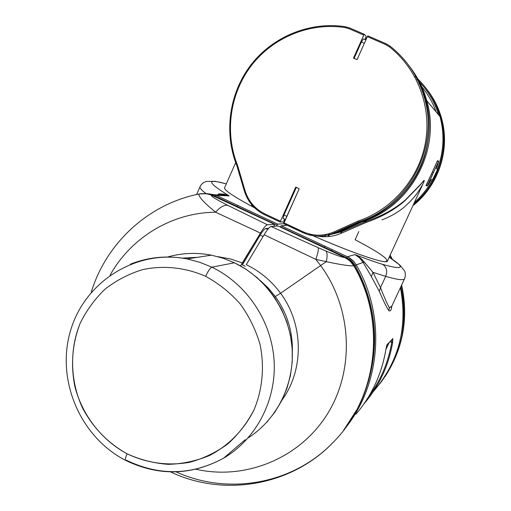 <?xml version="1.0" encoding="UTF-8"?>
<svg xmlns="http://www.w3.org/2000/svg" width="511" height="511" viewBox="0 0 511 511"><rect width="100%" height="100%" fill="white"/><g stroke="black" fill="none" stroke-linecap="round" stroke-linejoin="round"><path stroke-width="0.77" d="M387.031 344.931L386.616 345.826L387.031 344.931M388.992 342.862L385.869 349.581L388.992 342.862M391.528 306.817L391.477 308.472C390.794 310.784 389.919 311.486 388.839 310.599L389.376 307.718L388.839 310.599C386.872 307.909 383.691 301.516 379.29 291.411L380.484 287.648L379.29 291.411L371.376 276.572L372.979 272.331L371.376 276.572L363.129 262.43L364.177 261.907L363.129 262.43L359.501 257.8L354.928 254.593L358.633 256.688L361.935 259.377L372.979 272.331L380.484 287.648C384.604 298.117 387.568 304.805 389.376 307.718C387.568 304.805 384.604 298.117 380.484 287.648L385.684 276.381L380.484 287.648L372.979 272.331L385.684 276.381C397.494 279.76 403.792 280.533 404.565 278.699L391.765 306.332L389.376 307.718L391.509 306.862L389.376 307.718L391.765 306.332L391.892 305.75M390.078 341.712L391.707 342.491C388.271 362.631 380.548 380.752 368.533 396.849C380.548 380.752 388.271 362.631 391.707 342.491L390.078 341.712M392.85 338.589L392.64 342.549L391.707 342.491L391.816 339.872L391.707 342.491L392.64 342.549C388.66 365.646 379.219 385.952 364.317 403.46L363.992 403.837M346.809 257.8L347.461 256.746L348.24 257.135L353.708 261.357L356.263 264.87L355.126 265.484L351.555 260.993L346.809 257.8L349.639 259.441L352.711 262.156L355.126 265.484L354.283 265.956L356.263 264.87L353.107 260.725L349.741 258.004L347.461 256.746L346.809 257.8L331.403 250.588L346.809 257.8M360.095 257.768L354.928 254.593L347.461 256.746L325.092 246.283L332.073 249.547L331.403 250.588L324.421 247.318L325.092 246.283L281.21 225.747L280.341 227.056L280.488 226.756L324.421 247.318L324.268 247.618L324.421 247.318L331.403 250.588L332.073 249.547L347.461 256.746L354.928 254.593L356.978 255.775L360.089 258.381L362.689 261.696L371.376 276.572L379.29 291.411C383.691 301.516 386.872 307.909 388.839 310.599C389.919 311.486 390.794 310.784 391.477 308.472L391.72 306.428M364.311 403.46L364.317 403.46C379.219 385.952 388.66 365.646 392.64 342.549L392.857 338.582L386.968 344.797L385.805 349.971C381.608 374.339 371.663 395.738 355.969 414.172L355.969 414.172C371.663 395.738 381.608 374.339 385.799 349.978L386.968 344.797L392.857 338.582L386.865 345.11M329.608 250.122L278.099 226.009M278.093 226.003L271.098 226.514C269.616 226.782 267.285 229.535 264.11 234.766L246.264 264.679C259.946 271.264 271.379 280.795 280.565 293.257L320.646 265.554C352.309 308.542 354.941 370.162 327.225 414.3C299.555 458.508 245.382 480.449 195.917 469.264C245.382 480.449 299.555 458.508 327.225 414.3C354.941 370.162 352.309 308.542 320.646 265.554L280.565 293.257C271.379 280.795 259.946 271.264 246.264 264.679L264.11 234.766L315.824 259.371L264.11 234.766C267.285 229.535 269.616 226.782 271.098 226.514L318.129 247.675L271.098 226.514L278.054 225.99L344.842 257.506C342.849 257.595 336.513 255.411 325.826 250.958L318.129 247.675C318.794 249.029 318.021 252.926 315.824 259.371L320.646 265.554L326.325 261.683L320.646 265.554L315.824 259.371L326.325 261.683C341.418 264.864 350.565 266.225 353.778 265.758L354.091 265.643C384.061 316.877 379.443 385.511 343.539 430.415C379.437 385.518 384.061 316.871 354.091 265.643L349.281 260.348L344.842 257.506L349.939 260.929L353.778 265.758C350.565 266.225 341.418 264.864 326.325 261.683C327.481 256.049 327.315 252.472 325.826 250.958C327.315 252.472 327.481 256.049 326.325 261.683L315.824 259.371C318.021 252.926 318.794 249.029 318.129 247.675L325.826 250.958C336.513 255.411 342.849 257.595 344.842 257.506L346.733 258.221L349.601 260.246L354.091 265.643L351.504 262.079L347.48 258.681L329.614 250.122M363.129 262.43L356.263 264.87L363.129 262.43M389.203 257.186L399.858 265.056L404.399 270.677C405.651 273.238 405.702 275.908 404.565 278.699C403.792 280.533 397.494 279.76 385.684 276.381C387.6 271.079 386.591 267.074 382.669 264.366C375.253 262.105 366.01 258.847 354.928 254.593C366.01 258.847 375.253 262.105 382.669 264.366C386.591 267.074 387.6 271.079 385.684 276.381L372.979 272.331L364.177 261.907M382.669 264.366C403.671 270.357 405.849 267.968 389.19 257.218C405.849 267.968 403.671 270.357 382.669 264.366M344.848 428.71C381.142 384.4 386.137 315.9 356.263 264.87C386.144 315.9 381.136 384.4 344.848 428.71M400.407 287.674C407.963 327.155 398.944 361.788 373.349 391.56C398.944 361.788 407.957 327.161 400.407 287.674C407.97 327.149 398.944 361.782 373.349 391.56M367.939 382.975C379.96 342.344 375.694 303.176 355.126 265.484C375.694 303.176 379.96 342.344 367.939 382.975M376.626 386.38L372.768 390.858M265.822 228.513L268.671 228.276L265.822 228.513L267.719 229.407L265.822 228.513C264.609 228.736 262.731 230.94 260.195 235.111L263.088 236.478L260.195 235.111C262.731 230.94 264.609 228.736 265.822 228.513M389.42 256.714L389.906 257.627L389.42 256.714M400.681 287.08C404.086 302.71 404.342 318.327 401.442 333.938C404.342 318.327 404.086 302.71 400.681 287.08M389.944 255.583L391.598 258.726L389.944 255.583M401.371 285.592C408.915 322.128 401.665 354.941 379.603 384.036C401.665 354.941 408.915 322.128 401.371 285.592M353.778 265.758C386.891 321.981 377.393 398.714 332.667 442.865C377.393 398.714 386.891 321.981 353.778 265.758M176.148 471.883C227.714 495.549 292.471 484.46 332.667 442.865L333.019 442.411M390.046 255.353L391.943 258.956L390.046 255.353M401.505 285.304C409.049 321.445 402.023 354.002 380.433 382.982C402.023 354.002 409.049 321.445 401.505 285.304M329.582 233.917L329.212 235.015L329.582 233.917M329.193 235.054L328.688 236.548L329.193 235.054M275.327 296.521L268.249 287.974L260.188 280.424L268.249 287.974L275.327 296.521L280.565 293.257L275.327 296.521C287.15 313.128 292.835 331.607 292.381 351.951C292.835 331.607 287.15 313.128 275.327 296.521M282.123 399.87C304.211 369.581 303.617 324.095 280.565 293.257C303.617 324.095 304.211 369.581 282.123 399.87M281.21 225.747L287.169 225.294L281.21 225.747L325.092 246.283L324.421 247.318L280.488 226.756L281.21 225.747M341.54 232.818L339.981 232.051L341.54 232.818M381.947 219.896C390.289 216.721 397.724 212.461 404.252 207.121C413.961 198.287 416.516 194.103 418.509 191.306C423.632 183.219 422.699 184.12 423.562 182.58C425.465 178.435 423.319 181.022 420.112 185.154L404.731 200.932C394.23 209.983 381.334 217.156 366.048 222.451C381.334 217.156 394.23 209.983 404.731 200.932L420.112 185.154C423.319 181.022 425.465 178.435 423.562 182.58L387.44 261.012C387.249 264.922 351.849 253.009 308.759 233.853C344.74 249.79 376.358 261.21 384.77 261.651C391.567 261.07 381.679 253.756 355.107 239.716L358.818 231.585M367.888 35.859L367.358 36.639L367.863 35.847L385.933 43.691L385.435 44.483L389.376 46.827C417.557 68.87 431.904 107.061 425.376 143.023C418.784 178.984 391.994 209.727 358.192 221.033L333.951 231.924C323.559 236.338 313.23 236.267 302.978 231.713L302.748 232.575L306.37 234.051L302.748 232.575L302.978 231.713L283.937 222.815L299.184 188.776L283.72 223.684L283.937 222.815L302.978 231.713C313.23 236.267 323.559 236.338 333.951 231.924L334.494 232.799L358.677 221.94L360.536 221.774C409.202 206.7 440.335 149.231 425.593 99.338C422.105 86.755 416.414 75.341 408.525 65.095C416.414 75.341 422.105 86.755 425.593 99.338C440.335 149.231 409.202 206.7 360.536 221.774L336.634 232.511L360.536 221.774L358.677 221.94C407.899 206.687 439.409 148.522 424.488 98.023C418.483 76.918 407.018 59.627 390.097 46.162L390.097 46.162C407.018 59.627 418.483 76.918 424.488 98.023C439.409 148.522 407.899 206.687 358.677 221.94L334.494 232.799L336.634 232.511L334.494 232.799C325.239 236.791 315.868 237.206 306.37 234.051C315.868 237.206 325.239 236.791 334.494 232.799L333.951 231.924L358.192 221.033L358.677 221.94L358.192 221.033C391.994 209.727 418.784 178.984 425.376 143.023C431.904 107.061 417.557 68.87 389.376 46.827L390.085 46.15L389.376 46.827L385.435 44.483L385.933 43.691L390.091 46.156C407.012 59.621 418.477 76.912 424.488 98.023L425.593 99.338C438.227 142.984 416.618 193.407 377.08 214.499M367.358 36.639L357.061 59.621L367.358 36.639L385.435 44.483L367.358 36.639M329.007 234.012L328.65 235.066L329.007 234.012M328.63 235.137L328.132 236.606L328.63 235.137M212.308 195.208L204.968 193.439L212.314 195.208M199.022 194.008L195.924 194.697M200.804 193.79L198.843 194.199M234.23 205.467L212.25 195.183L206.074 193.541L200.203 193.765L206.074 193.541L211.675 195.157C209.944 195.624 215.355 199.035 227.893 205.39C224.22 204.707 220.12 206.981 215.585 212.212C203.863 202.567 198.332 196.511 198.983 194.039C198.332 196.511 203.863 202.567 215.585 212.212C171.983 212.538 130.969 237.532 110.063 275.218C130.969 237.532 171.983 212.538 215.585 212.212C220.12 206.981 224.22 204.707 227.893 205.39C215.355 199.035 209.944 195.624 211.675 195.157L234.236 205.473M200.203 193.765L198.983 194.039C148.299 204.03 105.962 243.325 91.188 292.433M273.979 226.296L274.528 224.335L234.179 205.448L274.522 224.335L267.483 224.814L227.893 205.39L267.483 224.814C265.976 225.07 263.631 227.817 260.444 233.048L215.585 212.212L260.444 233.048L242.508 262.993L230.41 258.917L217.935 256.675L230.41 258.917L242.508 262.993L240.521 265.912L260.444 233.048C263.631 227.817 265.976 225.07 267.483 224.814L274.522 224.335L273.979 226.296M242.348 264.922L245.242 266.295L242.348 264.922L260.195 235.111L242.348 264.922M325.699 234.536L325.469 235.22L325.699 234.536M325.398 235.43L324.945 236.765L325.398 235.43M215.457 196.313L215.31 196.614L215.457 196.313L212.282 195.189L237.13 206.463L236.983 206.757L237.13 206.463L277 225.121L276.508 226.105L277 225.121L215.457 196.313L216.236 195.349L215.457 196.313M207.3 193.663L216.236 195.349L207.3 193.663L214.952 194.806L227.944 195.374L229.254 195.892L223.761 194.352L218.146 194.531M275.135 226.207L274.19 225.766L275.135 226.207M200.12 186.541L200.018 186.77C199.648 187.991 201.609 190.233 205.895 193.49C201.609 190.233 199.648 187.991 200.018 186.77L200.12 186.541M217.993 194.563L223.026 194.295L227.944 195.368M218.548 193.822L223.946 194.135L229.254 195.892L216.236 195.349L237.89 205.479L237.13 206.463L237.89 205.479L277.722 224.118L277 225.121L277.722 224.118L283.771 223.709L277.722 224.118L216.236 195.349L229.254 195.892L223.856 194.116M285.726 224.623L285.362 225.434L285.726 224.623M226.296 183.89C205.927 178.243 206.91 182.242 229.254 195.892C206.91 182.242 205.927 178.243 226.296 183.89M224.636 187.665C223.729 189.766 232.582 195.879 251.201 206.016L254.587 207.824L251.201 206.016L251.751 204.783L251.201 206.016C233.048 196.141 224.176 190.073 224.572 187.812L235.673 162.594M282.781 221.915L284.065 222.528L282.781 221.915M431.143 179.898L427.407 185.608L438.464 161.629L436.458 168.656L437.454 169.141L436.943 170.763L432.51 179.859L431.45 179.502L432.51 179.859L432.785 179.521M437.244 169.978L437.454 169.141L436.458 168.656L438.674 161.189L427.368 185.921M433.417 178.409L436.943 170.763M428.224 184.733L430.524 180.92M427.209 186.049L426.053 185.525L426.231 185.078L427.407 185.608L426.231 185.078L431.303 174.277L432.485 174.807L431.303 174.277L432.332 172.06L433.507 172.59L432.332 172.06L437.282 161.106L438.464 161.629L437.339 160.952M437.493 160.658L438.674 161.189M327.794 235.239L341.508 231.841L366.349 221.269L366.048 222.451L366.361 221.257C381.928 216.038 394.984 208.897 405.536 199.82L420.872 184.094C424.386 179.45 425.165 179.214 423.204 183.372C425.165 179.214 424.386 179.45 420.872 184.094L405.536 199.82C394.984 208.897 381.928 216.038 366.361 221.257L362.561 221.595C410.608 206.712 441.338 150.004 426.787 100.763C423.338 88.314 417.698 77.02 409.879 66.884C417.698 77.02 423.338 88.314 426.787 100.763C441.338 150.004 410.608 206.712 362.561 221.595L366.349 221.269L341.508 231.841L338.959 232.192L362.561 221.595L338.959 232.192L338.538 231.655L338.959 232.192L327.743 235.245M415.117 76.458L416.414 77.634L415.117 76.458M417.142 78.317C428.192 88.908 435.806 101.638 439.99 116.514C444.672 134.272 443.81 151.805 437.397 169.115C443.81 151.805 444.672 134.272 439.99 116.514C435.806 101.638 428.192 88.908 417.142 78.317M432.447 179.834C427.694 188.45 421.664 196.02 414.37 202.541C421.664 196.02 427.694 188.45 432.447 179.834C427.694 188.457 421.664 196.026 414.37 202.548M437.448 160.716L426.391 185.154M362.261 221.18L362.561 221.595L362.261 221.18M429.048 130.561C427.65 156.577 417.889 178.824 399.768 197.31C417.889 178.824 427.65 156.577 429.048 130.561M416.752 79.262L417.736 80.214L416.752 79.262M419.505 82.016L418.579 81.057C427.95 90.651 434.618 101.913 438.591 114.841M419.141 83.81L419.672 84.385L419.141 83.81M421.805 86.825L420.674 85.503C427.458 93.27 432.581 102.04 436.055 111.82M421.901 88.403L423.14 89.962L421.901 88.403M417.583 79.122L418.368 79.863L417.583 79.122M426.647 89.035C433.207 97.575 437.94 107.074 440.84 117.524C449.616 148.439 438.342 183.903 413.584 204.259C438.342 183.903 449.616 148.439 440.84 117.524C437.94 107.074 433.207 97.575 426.647 89.035M427.586 90.281C434.056 98.719 438.725 108.096 441.587 118.418C450.491 149.723 438.547 185.691 412.945 205.633C438.547 185.691 450.491 149.723 441.587 118.418C438.725 108.096 434.056 98.719 427.586 90.281M366.048 222.451L341.629 233.125L341.508 231.841L341.629 233.125C333.824 236.536 325.654 237.538 317.107 236.114C325.654 237.538 333.83 236.536 341.629 233.125L366.048 222.451M302.748 232.575L283.726 223.684L306.37 234.051M283.1 221.857L284.142 222.355L283.1 221.857M385.958 43.697L390.085 46.15M363.551 38.938L365.876 39.941L363.449 38.893L361.418 42.036L364.362 43.314L361.418 42.036L363.449 38.893M280.232 222.055L264.807 214.844L264.998 213.968L280.469 221.193L295.748 187.071L299.184 188.776L295.748 187.071L280.469 221.193L264.998 213.968C255.053 209.069 248.391 201.264 245.005 190.552L237.551 165.315C224.45 132.796 229.803 93.679 251.444 65.465C273.149 37.322 309.896 22.133 345.014 27.568L349.377 28.833L363.781 35.087L353.452 58.165L357.061 59.621L353.452 58.165L363.781 35.087L349.377 28.833L349.92 28.06L364.292 34.301L363.781 35.087L364.317 34.307L349.888 28.048L349.377 28.833L345.014 27.568L345.295 26.725L349.55 27.907M283.822 220.707L284.697 221.11L283.822 220.701M284.237 219.877L285.074 220.267L284.237 219.877M366.336 38.913L365.467 38.536L366.336 38.913M365.825 37.629L366.738 38.025L365.825 37.629M280.469 221.193L280.258 222.068L283.017 221.902L280.264 222.068L280.469 221.193M244.309 190.82L236.861 165.666L237.551 165.315L245.005 190.552L244.296 190.839C247.765 201.819 254.606 209.823 264.807 214.844L264.807 214.844C254.606 209.804 247.784 201.813 244.322 190.852L245.005 190.552C248.391 201.264 255.053 209.069 264.998 213.968L264.807 214.844L280.239 222.055M283.145 218.478L283.975 214.99L286.843 216.325L283.975 214.99L296.342 187.384L283.975 214.99L283.145 218.478L285.406 219.532L283.139 218.478M354.085 58.401L361.418 42.036L354.085 58.401M349.92 28.06L345.295 26.725L345.014 27.568C309.896 22.133 273.149 37.322 251.444 65.465C229.803 93.679 224.45 132.796 237.551 165.315L236.861 165.666L244.322 190.852M366.125 36.37L364.317 34.307L366.125 36.37L365.058 39.59L366.125 36.37M283.714 220.918L284.499 219.366L283.714 220.918M236.868 165.634C223.69 132.841 229.107 93.411 250.933 64.961C272.829 36.588 309.87 21.264 345.289 26.725M197.399 257.333L182.28 258.106L197.399 257.333M248.135 437.914C277.275 419.327 294.809 383.665 292.056 347.582C289.239 311.512 266.32 277.997 234.434 262.788L223.122 258.24L211.407 255.161C196.48 252.313 181.827 252.939 167.461 257.039C181.827 252.939 196.48 252.313 211.407 255.161L223.122 258.24L234.434 262.788L211.867 267.176L199.692 262.258L187.09 258.93C167.48 255.225 148.58 256.976 130.401 264.193C148.58 256.976 167.48 255.225 187.09 258.93L199.692 262.258L211.867 267.176C210.181 267.981 208.098 271.028 205.62 276.323C185.429 267.419 163.45 265.139 142.505 269.655C128.874 273.851 116.431 280.315 105.183 289.047C94.874 298.909 86.544 310.298 80.189 323.227C72.217 343.814 70.492 365.097 75.008 387.089C82.533 415.481 101.587 440.016 127.079 453.825C125.361 457.875 124.927 460.079 125.77 460.443L126.409 460.219C159.317 476.118 191.714 475.434 223.601 458.169C256.164 439.09 276.457 400.439 274.094 360.766C271.68 321.1 246.768 283.892 211.867 267.176C246.768 283.892 271.68 321.1 274.094 360.766C276.457 400.439 256.164 439.09 223.601 458.169C191.51 475.607 158.902 476.367 125.77 460.443C124.927 460.079 125.361 457.875 127.079 453.825C107.764 442.941 92.861 427.56 82.386 407.676C70.16 380.944 69.336 349.971 80.189 323.227C86.544 310.298 94.874 298.909 105.183 289.047C116.431 280.315 128.874 273.851 142.505 269.655C163.45 265.139 185.429 267.419 205.62 276.323C218.612 283.401 230.116 292.573 240.125 303.828C249.004 316.066 255.609 329.461 259.946 344.018C264.66 366.272 262.603 389.184 254.076 409.713C244.264 429.579 228.762 445.483 209.663 455.442C196.422 460.948 182.638 463.918 168.317 464.352C154.015 463.305 140.269 459.798 127.079 453.825C147.136 463.215 167.947 466.051 189.511 462.334C203.333 458.591 216.083 452.471 227.753 443.976C238.516 434.254 247.292 422.833 254.076 409.713C262.603 389.184 264.66 366.272 259.946 344.018C255.609 329.461 249.004 316.06 240.125 303.828C230.116 292.573 218.612 283.401 205.62 276.323C208.098 271.028 210.181 267.981 211.867 267.176L234.434 262.788C266.32 277.997 289.239 311.512 292.056 347.582C294.809 383.665 277.275 419.327 248.135 437.914M365.014 402.349C375.649 386.533 382.579 369.07 385.805 349.971L386.808 345.2M343.513 430.447L357.668 408.398L364.017 394.396L369.134 378.708C378.696 339.33 373.682 301.637 354.104 265.643L350.271 260.827L345.966 257.8L278.061 225.99M170.597 471.909C223.633 497.382 291.404 485.852 332.667 442.865M384.885 376.856C403.192 348.783 408.774 318.168 401.64 285.01M392.282 259.179L390.149 255.13M274.528 224.335L210.372 194.608C209.472 193.758 205.671 193.567 198.983 194.039M226.309 183.858L215.297 181.309L206.565 181.437C203.57 182.152 201.391 183.934 200.018 186.77L196.62 194.531M409.963 67.005C417.743 77.11 423.351 88.365 426.787 100.763L439.99 116.514C444.679 134.272 443.81 151.805 437.397 169.115M417.583 79.128L418.375 79.869M426.704 89.118C433.239 97.639 437.946 107.106 440.84 117.524L441.587 118.418C450.498 149.729 438.547 185.697 412.945 205.639M367.863 35.847L385.933 43.691M236.855 165.66C223.665 132.854 229.075 93.404 250.907 64.954C272.804 36.575 309.864 21.251 345.295 26.725M266.691 422.361L274.924 412.07L281.714 400.675L286.927 388.392L290.452 375.438L292.222 362.056L292.203 348.508L290.395 335.037L286.831 321.892L281.58 309.334L274.739 297.587L266.435 286.875L256.835 277.39L246.117 269.31L234.492 262.782L223.154 258.234L211.407 255.161L187.09 258.93C136.386 248.895 84.858 281.452 70.563 330.579C55.82 379.558 79.882 436.879 125.521 460.315M223.601 458.169L245.223 439.696"/></g></svg>
